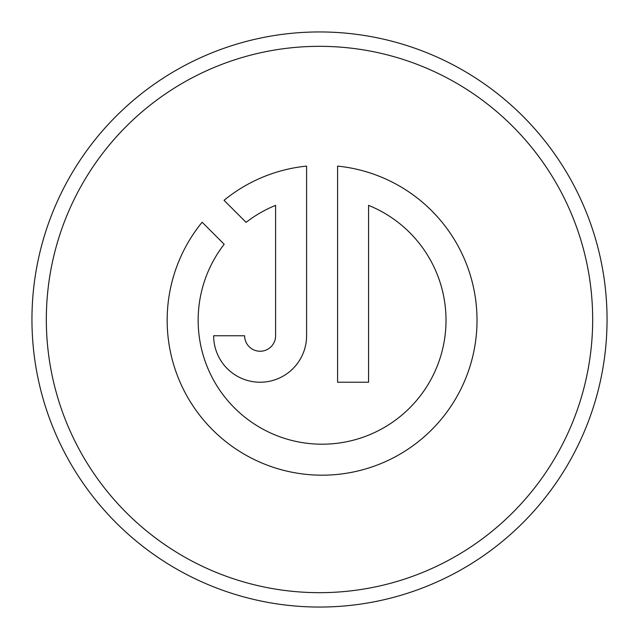<?xml version="1.0" encoding="UTF-8"?>
<svg xmlns="http://www.w3.org/2000/svg" width="639" height="639" viewBox="0 0 639 639"><rect width="100%" height="100%" fill="white"/><g stroke="black" fill="none" stroke-linecap="round" stroke-linejoin="round"><path stroke-width="0.96" d="M31.95 319.5A287.55 287.55 0 0 1 319.5 31.95A287.55 287.55 0 0 1 607.05 319.5A287.55 287.55 0 0 1 319.5 607.05A287.55 287.55 0 0 1 31.95 319.5M592.673 319.5A273.173 273.173 0 0 0 319.5 46.328A273.173 273.173 0 0 0 46.328 319.5A273.173 273.173 0 0 0 319.5 592.673A273.173 273.173 0 0 0 592.673 319.5M167.162 320.259A154.926 154.926 0 0 0 322.088 475.184A154.926 154.926 0 0 0 477.014 320.259A154.926 154.926 0 0 0 337.584 166.108L337.584 382.226L368.567 382.226L368.567 205.367A123.942 123.942 0 0 1 322.088 444.201A123.942 123.942 0 0 1 224.185 244.266L202.132 222.212A154.926 154.926 0 0 0 167.162 320.259M244.625 335.755L213.642 335.755A46.479 46.479 0 0 0 260.121 382.226A46.479 46.479 0 0 0 306.592 335.755L306.592 166.108A154.926 154.926 0 0 0 224.041 200.303L246.095 222.356A123.942 123.942 0 0 1 275.609 205.367L275.609 335.755A15.496 15.496 0 0 1 260.121 351.242A15.496 15.496 0 0 1 244.625 335.755"/></g></svg>
